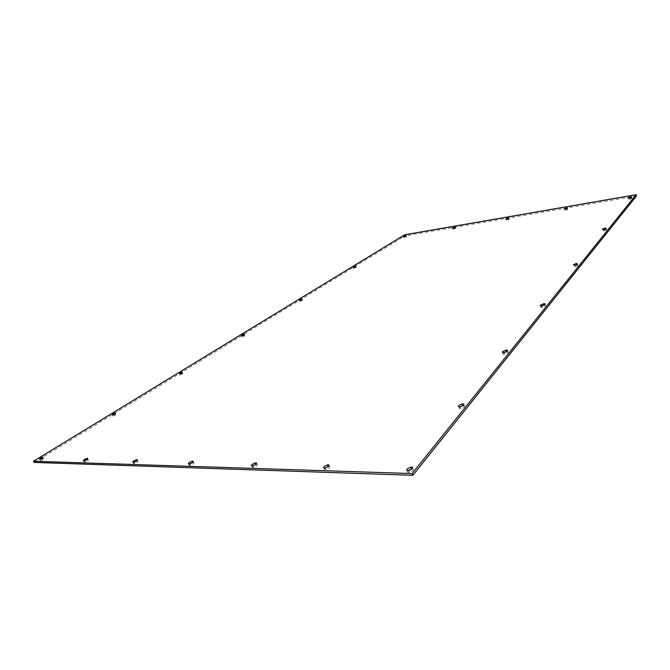 <?xml version="1.0" encoding="UTF-8"?>
<svg xmlns="http://www.w3.org/2000/svg" width="670" height="670" viewBox="0 0 670 670"><rect width="100%" height="100%" fill="white"/><g stroke="black" fill="none" stroke-linecap="round" stroke-linejoin="round"><path stroke-width="0.5" stroke-dasharray="3.35 2.51" d="M407.863 470.65C406.908 471.956 407.435 472.501 409.454 472.291L412.821 470.642C413.826 469.528 413.633 468.908 412.226 468.782M324.816 468.112C323.752 469.327 324.104 469.846 325.863 469.67L329.071 468.129C330.201 466.965 329.992 466.395 328.459 466.429M252.933 465.843C251.711 467.024 251.895 467.534 253.478 467.392L256.535 465.952C257.749 464.779 257.565 464.268 255.982 464.411L255.856 464.436M190.062 463.858L189.937 463.958C188.714 465.039 188.798 465.524 190.18 465.407L193.102 464.05C194.317 462.962 194.233 462.484 192.851 462.61L192.282 462.752M134.787 461.998L134.352 462.292C133.137 463.297 133.146 463.757 134.369 463.648L137.157 462.375C138.363 461.362 138.355 460.91 137.141 461.01L136.052 461.345M87.452 460.885C88.641 459.938 88.7 459.511 87.611 459.595L84.948 460.809C83.758 461.747 83.7 462.183 84.78 462.091L87.452 460.885M42.997 459.545L43.307 458.33L40.753 459.478L40.443 460.7L42.997 459.545M115.508 415.14L115.65 414.094L113.155 415.199L113.004 416.254L115.508 415.14M182.525 374.103L182.55 373.198L180.088 374.262L180.062 375.175L182.525 374.103M244.651 336.055L244.575 335.268L242.146 336.307L242.222 337.094L244.651 336.055M302.404 300.696L302.254 300.009L299.85 301.014L300.001 301.701L302.404 300.696M356.231 267.732L356.021 267.137L353.634 268.126L353.844 268.72L356.231 267.732M406.522 236.937L406.271 236.418L403.893 237.389L404.144 237.909L406.522 236.937M455.742 228.512L455.366 227.993L452.887 229.006L453.255 229.525L455.742 228.512M509.317 219.35L508.798 218.822L506.202 219.877L506.721 220.405L509.317 219.35M567.858 209.325L567.172 208.805L564.45 209.911L565.128 210.43L567.858 209.325M632.086 198.337L631.207 197.817L628.343 198.973L629.222 199.493L632.086 198.337M606.693 229.869L605.714 229.257L602.799 230.463L603.77 231.083L606.693 229.869M578.001 265.513L576.912 264.767L573.939 266.024L575.019 266.777L578.001 265.513M541.879 305.972L541.075 306.525C540.38 307.304 540.774 307.605 542.264 307.43L545.313 306.098C546.008 305.319 545.606 305.017 544.124 305.193L543.973 305.219M503.781 352.688L503.329 353.04C502.508 353.978 502.935 354.355 504.619 354.17L507.743 352.755C508.53 351.876 508.178 351.49 506.704 351.591M459.654 406.916L459.503 407.05C458.54 408.181 459 408.658 460.885 408.457L464.117 406.941C464.988 405.97 464.72 405.476 463.305 405.467M636.5 195.916L405.057 235.798L404.655 234.793M34.136 462.426L405.057 235.798M87.611 459.595L87.385 459.151M43.307 458.33L43.031 457.828M115.65 414.094L115.408 413.608M182.55 373.198L182.324 372.729M244.575 335.268L244.366 334.807M302.254 300.009L302.053 299.549M356.021 267.137L355.829 266.668M406.271 236.418L406.079 235.949M455.366 227.993L455.198 227.549M460.885 408.457L460.231 406.841M504.619 354.17L504.033 352.646M542.264 307.43L541.737 305.997M575.019 266.777L574.542 265.421M603.77 231.083L603.335 229.793M629.222 199.493L628.812 198.27M565.128 210.43L564.726 209.266M506.721 220.405L506.311 219.291M453.255 229.525L452.853 228.462M404.144 237.909L403.742 236.895M353.844 268.72L353.417 267.682M300.001 301.701L299.54 300.637M242.222 337.094L241.719 336.005M180.062 375.175L179.527 374.053M113.004 416.254L112.418 415.099M40.443 460.7L39.806 459.511M84.78 462.091L84.127 460.843M134.369 463.648L133.698 462.333M190.18 465.407L189.493 464M253.478 467.392L252.766 465.901M325.863 469.67L325.143 468.062M409.454 472.291L408.717 470.566"/><path stroke-width="1" d="M412.084 468.916C413.231 467.526 412.753 466.94 410.643 467.141L407.285 468.782C406.121 470.173 406.598 470.767 408.717 470.566L412.084 468.916M412.226 468.782L407.863 470.65M328.35 466.529C329.54 465.256 329.23 464.712 327.412 464.88L324.213 466.412C323.007 467.685 323.317 468.238 325.143 468.062L328.35 466.529M328.459 466.429L324.816 468.112M255.831 464.461C257.037 463.288 256.861 462.777 255.278 462.92L252.222 464.352C251.007 465.524 251.183 466.044 252.766 465.901L255.831 464.461M255.856 464.436L252.933 465.843M192.416 462.652C193.63 461.563 193.546 461.086 192.164 461.211L189.242 462.56C188.027 463.64 188.102 464.126 189.493 464L192.416 462.652M192.282 462.752L190.062 463.858M136.487 461.052C137.693 460.039 137.685 459.587 136.471 459.695L133.682 460.968C132.467 461.982 132.476 462.434 133.698 462.333L136.487 461.052M136.052 461.345L134.787 461.998M86.799 459.628C87.996 458.69 88.046 458.263 86.966 458.355L84.303 459.561C83.105 460.508 83.046 460.935 84.127 460.843L86.799 459.628M42.361 458.364L42.671 457.149L40.116 458.297L39.806 459.511L42.361 458.364M114.922 413.993L115.073 412.946L112.568 414.052L112.418 415.099L114.922 413.993M181.989 372.981L182.006 372.076L179.552 373.148L179.527 374.053L181.989 372.981M244.156 334.966L244.073 334.179L241.652 335.218L241.719 336.005L244.156 334.966M301.944 299.624L301.793 298.946L299.389 299.959L299.54 300.637L301.944 299.624M355.803 266.694L355.594 266.099L353.207 267.087L353.417 267.682L355.803 266.694M406.112 235.924L405.861 235.413L403.491 236.376L403.742 236.895L406.112 235.924M455.332 227.457L454.964 226.937L452.484 227.942L452.853 228.462L455.332 227.457M508.907 218.236L508.396 217.716L505.8 218.772L506.311 219.291L508.907 218.236M567.448 208.161L566.77 207.65L564.048 208.747L564.726 209.266L567.448 208.161M631.684 197.114L630.805 196.595L627.941 197.759L628.812 198.27L631.684 197.114M606.25 228.587L605.278 227.968L602.355 229.182L603.335 229.793L606.25 228.587M577.515 264.156L576.434 263.411L573.453 264.675L574.542 265.421L577.515 264.156M544.785 304.666C545.481 303.887 545.087 303.585 543.596 303.761L540.548 305.093C539.853 305.872 540.246 306.173 541.737 305.997L544.785 304.666M543.973 305.219L541.879 305.972M507.165 351.231C507.977 350.301 507.542 349.924 505.875 350.117L502.743 351.532C501.931 352.462 502.358 352.839 504.033 352.646L507.165 351.231M506.704 351.591L503.781 352.688M463.464 405.325C464.419 404.194 463.958 403.725 462.082 403.926L458.85 405.442C457.886 406.573 458.347 407.042 460.231 406.841L463.464 405.325M463.305 405.467L459.654 406.916M412.871 475.306L34.136 462.426L33.5 461.253L404.655 234.793L636.098 194.694L636.5 195.916L412.871 475.306L412.125 473.564L33.5 461.253M412.125 473.564L636.098 194.694M411.372 468.866L410.643 467.141M328.132 466.479L327.412 464.88M255.957 464.352L255.278 462.92M192.734 462.375L192.164 461.211M136.956 460.659L136.471 459.695M87.385 459.151L86.966 458.355M43.031 457.828L42.671 457.149M115.408 413.608L115.073 412.946M182.324 372.729L182.006 372.076M244.366 334.807L244.073 334.179M302.053 299.549L301.793 298.946M355.829 266.668L355.594 266.099M406.079 235.949L405.861 235.413M455.198 227.549L454.964 226.937M508.647 218.412L508.396 217.716M567.046 208.437L566.77 207.65M631.098 197.491L630.805 196.595M605.63 229.006L605.278 227.968M576.853 264.608L576.434 263.411M544.107 305.143L543.596 303.761M506.453 351.633L505.875 350.117M462.736 405.534L462.082 403.926"/></g></svg>
